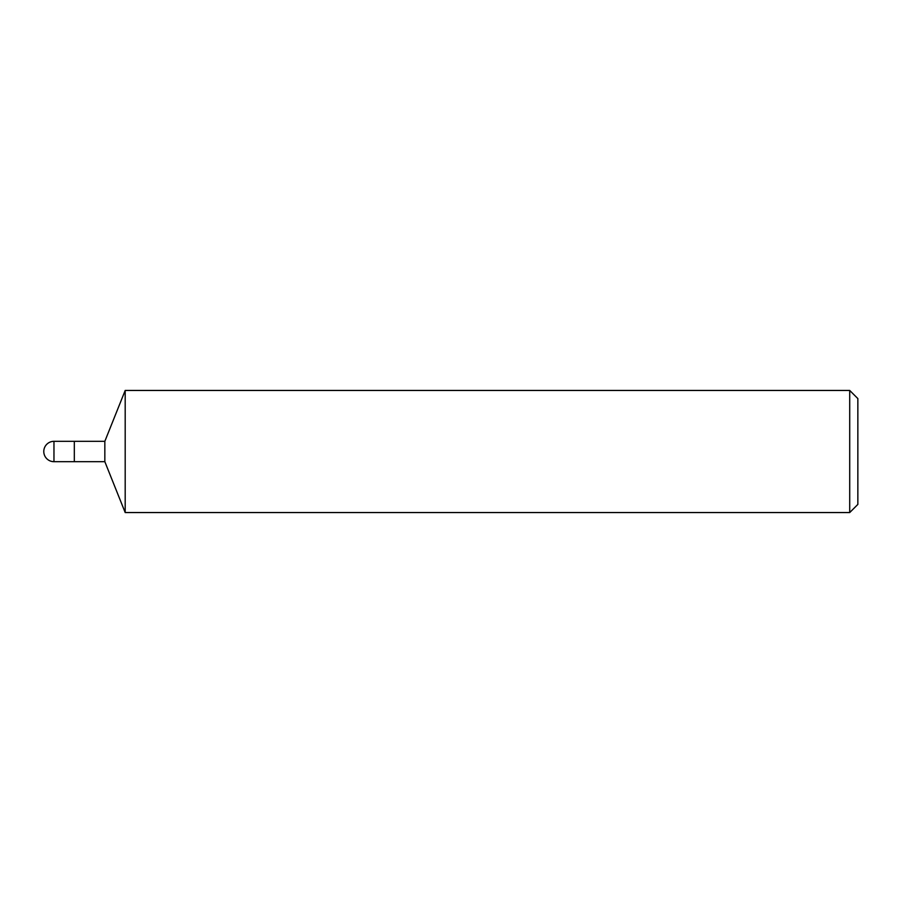 <?xml version="1.0" encoding="UTF-8"?>
<svg xmlns="http://www.w3.org/2000/svg" width="903" height="903" viewBox="0 0 903 903"><rect width="100%" height="100%" fill="white"/><g stroke="black" fill="none" stroke-linecap="round" stroke-linejoin="round"><path stroke-width="1.35" d="M53.966 461.681L53.966 441.319A10.181 10.181 0 0 0 43.784 451.5A10.181 10.181 0 0 0 53.966 461.681L104.838 461.681L104.838 441.319L125.19 390.446L849.712 390.446L857.85 398.584L857.85 504.416L849.712 512.554L125.19 512.554L125.19 390.446M53.966 441.319L74.317 441.319L74.317 461.681L74.317 441.319L104.838 441.319M849.712 512.554L849.712 390.446M104.838 461.681L125.19 512.554"/></g></svg>
